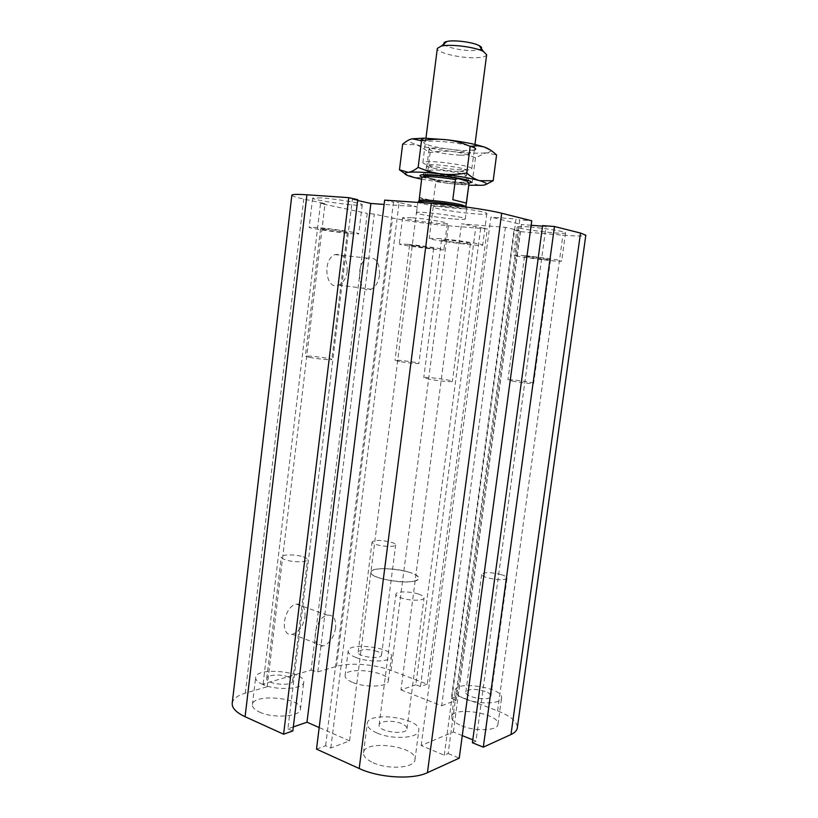<?xml version="1.0" encoding="UTF-8"?>
<svg xmlns="http://www.w3.org/2000/svg" width="818" height="818" viewBox="0 0 818 818"><rect width="100%" height="100%" fill="white"/><g stroke="black" fill="none" stroke-linecap="round" stroke-linejoin="round"><path stroke-width="0.61" stroke-dasharray="4.09 3.07" d="M454.726 219.071C461.393 219.572 464.91 219.541 465.268 218.989C467.058 216.974 415.483 210.359 416.526 212.741C415.646 214.019 439.675 217.977 454.726 219.071M409.041 572.201C394.828 567.549 370.932 567.477 371.024 572.232C368.785 579.635 418.98 586.066 418.499 578.316C418.489 576.261 415.339 574.226 409.041 572.201M514.011 381.433L507.896 379.889C507.416 378.744 534.287 382.333 533.653 383.345C531.311 383.765 524.767 383.121 514.011 381.433M530.872 256.78L524.522 256.494L544.052 259.429L550.555 259.725L530.872 256.78M528.99 226.934C521.526 226.371 517.61 226.381 517.262 226.954C515.902 228.968 566.046 235.083 565.555 232.833C566.618 231.709 544.277 228.079 528.99 226.934M525.125 255.635L513.489 255.114C512.232 256.351 562.263 262.568 561.669 261.085C562.672 260.41 540.34 257.056 525.125 255.635M429.685 379.317L423.775 377.691C423.274 376.27 453.1 380.125 452.385 381.382C452.824 382.262 438.509 380.963 429.685 379.317M447.661 240.103L441.495 239.909C440.963 240.42 455.084 242.588 464.051 243.386L470.401 243.59C471.025 243.11 456.679 240.891 447.661 240.103M444.603 206.545C437.333 206.054 433.54 206.146 433.223 206.821C431.761 209.367 487.385 216.422 486.853 213.621C488.193 212.148 461.424 207.629 444.603 206.545M440.473 238.662L429.205 238.324C427.865 239.899 483.356 246.964 482.712 245.134C483.959 244.255 457.201 240.124 440.473 238.662M309.736 357.456L305.329 356.249C304.858 355.043 332.548 358.417 331.863 359.48C332.343 360.278 317.619 358.938 309.736 357.456M325.165 228.917L320.595 228.774C320.063 229.224 334.613 231.453 342.63 232.159L347.343 232.312C347.977 231.893 333.223 229.623 325.165 228.917M321.065 197.884L312.64 198.089C311.392 200.246 362.885 207.179 362.251 204.776C363.581 203.477 336.096 198.846 321.065 197.884M317.527 227.496L309.173 227.24C308.018 228.58 359.429 235.379 358.693 233.795C359.961 233.028 332.476 228.795 317.527 227.496M399.705 361.536L395.012 360.349C394.573 359.347 419.511 362.517 418.918 363.396C419.307 364.02 407.016 362.834 399.705 361.536M414.409 245.502L409.552 245.288L428.673 248.161L433.652 248.386L414.409 245.502M411.556 217.68L402.599 217.69C401.413 219.439 447.845 225.431 447.282 223.457C448.356 222.435 425.432 218.703 411.556 217.68M408.192 244.347L399.296 243.958C398.202 245.032 444.552 250.993 443.898 249.694C444.92 249.081 422.006 245.645 408.192 244.347M377.149 651.404C367.343 648.766 361.014 649.011 358.151 652.12C356.965 656.844 381.597 659.891 381.546 655.014C381.597 653.746 380.125 652.549 377.149 651.404M391.106 542.181C394.133 543.101 395.656 544.001 395.656 544.89C395.851 547.007 383.601 546.853 376.515 544.614C373.54 543.694 372.067 542.804 372.078 541.935C374.828 539.86 381.168 539.941 391.106 542.181M288.631 677.089C281.177 673.797 266.74 674.666 266.74 678.47C265.41 684.237 292.783 686.844 292.742 680.954C292.813 679.574 291.443 678.286 288.631 677.089M303.222 556.843C306.085 557.794 307.517 558.755 307.496 559.727C307.742 562.395 293.059 562.487 285.431 559.809C282.639 558.858 281.259 557.917 281.29 556.966C281.157 554.277 295.625 554.226 303.222 556.843M401.495 723.562C393.213 719.942 379.194 720.801 379.102 725.014C377.527 731.732 406.883 735.679 406.965 728.746C407.047 726.885 405.217 725.157 401.495 723.562M418.366 594.042C422.17 595.31 424.072 596.608 424.072 597.917C424.235 600.882 409.961 600.974 401.464 598.019C397.742 596.741 395.902 595.473 395.922 594.195C395.861 591.22 409.9 591.158 418.366 594.042M485.197 691.414C474.961 688.531 468.499 688.756 465.81 692.1C464.43 697.488 490.851 701.701 490.892 696.087C490.933 694.451 489.031 692.897 485.197 691.414M501.117 574.584C505.023 575.78 506.996 576.956 507.027 578.111C504.461 580.371 497.937 580.269 487.456 577.794C483.612 576.598 481.69 575.443 481.679 574.318C484.256 572.058 490.728 572.15 501.117 574.584M461.72 725.811C475.81 731.732 497.947 730.699 497.957 724.298C500.217 713.5 452.037 705.791 451.618 716.834C451.475 719.942 454.839 722.938 461.72 725.811M465.33 699.042C458.417 696.292 455.023 693.449 455.145 690.535C455.473 680.167 503.755 687.795 501.587 697.907C501.639 703.93 479.481 704.717 465.33 699.042M373.12 762.713C388.448 770.014 414.971 767.938 414.961 759.707C417.589 746.302 364.143 739.124 363.499 752.785C363.274 756.302 366.484 759.615 373.12 762.713M376.934 733C370.268 730.034 367.037 726.895 367.231 723.582C367.763 710.76 421.331 717.928 418.806 730.505C418.877 738.235 392.343 739.973 376.934 733M259.613 712.11C273.396 718.725 300.646 716.619 300.441 709.196C302.742 697.774 252.823 693.05 252.404 704.707C252.23 707.335 254.633 709.809 259.613 712.11M262.905 684.554C257.905 682.345 255.482 680.014 255.635 677.539C255.962 666.588 305.963 671.435 303.754 682.14C304.02 689.114 276.75 690.873 262.905 684.554M352.875 682.539C365.718 687.979 388.468 686.864 388.315 680.965C390.329 671.547 345.36 665.985 345.084 675.617C344.961 678.03 347.548 680.331 352.875 682.539M356.024 657.539C350.687 655.423 348.069 653.234 348.182 650.975C348.386 641.936 393.417 647.519 391.495 656.343C391.689 661.885 368.928 662.754 356.024 657.539M305.022 616.792C305.523 608.03 302.732 603.817 296.637 604.154C283.488 605.985 279.05 637.396 292.363 634.236C298.999 632.069 303.212 626.251 305.022 616.792M335.636 627.958C333.785 637.621 329.582 643.602 323.028 645.903C309.858 649.298 314.449 617.212 327.445 615.187C333.468 614.768 336.188 619.021 335.636 627.958M347.18 271.29C347.374 258.774 343.304 253.212 334.981 254.602C321.771 259.521 325.901 291.28 338.775 285.073C343.304 282.844 346.106 278.253 347.18 271.29M379.532 275.134C378.427 282.251 375.626 286.954 371.147 289.245C358.407 295.646 354.531 263.222 367.609 258.13C375.83 256.688 379.808 262.353 379.532 275.134M232.21 703.286C232.915 698.95 237.281 695.566 245.318 693.153L267.149 686.742L263.089 684.001L311.085 670.095L367.251 213.396L374.296 214.112L392.558 218.007C405.391 220.788 431.239 224.347 448.397 225.737L487.293 228.928L461.516 223.846L505.381 227.363L519.215 230.594L513.99 230.165L520.35 231.637L562.948 235.144C577.242 236.279 584.87 236.31 585.821 235.216M263.089 684.001L320.523 203.467L367.251 213.396M267.149 686.742L325.053 203.6L320.523 203.467M311.085 670.095L317.762 671.885L374.296 214.112M317.762 671.885L336.576 666.363C349.838 662.304 375.063 664.226 391.035 670.433L427.272 684.185L487.293 228.928M293.325 726.916L287.905 728.777L352.394 199.316L357.742 199.684M427.272 684.185L420.472 686.558L480.779 227.455M420.472 686.558L415.83 684.778L475.79 227.046M316.505 749.135L325.625 745.699L330.809 748.02L349.572 740.873L417.16 206.77L384.123 204.418M415.83 684.778L400.963 689.891L461.516 223.846M330.809 748.02L399.102 202.557L417.16 206.77M400.963 689.891L441.689 705.76L505.381 227.363M325.625 745.699L393.458 202.169L399.102 202.557M441.689 705.76L456.209 700.228L519.215 230.594M456.209 700.228L451.352 698.367L513.99 230.165M451.352 698.367L458.019 695.862L520.35 231.637M458.019 695.862L497.589 710.873C510.831 716.087 517.405 721.752 517.324 727.846M462.282 735.607L453.336 731.998L421.168 745.505L444.276 755.229L448.141 753.511L519.696 219.909L531.761 220.809M444.276 755.229L516.035 218.999L519.696 219.909M421.168 745.505L490.902 217.128L516.035 218.999M472.395 742.734L475.994 741.139L546.025 226.443L542.549 226.177M453.336 731.998L521.465 224.531L490.902 217.128M475.994 741.139L472.784 739.84M542.62 225.604L546.025 226.443M448.141 753.511L459.235 758.153M349.572 740.873L319.184 727.56M287.905 728.777L292.824 730.975M291.842 195.195C291.944 196.085 295.911 197.373 303.754 199.06L325.053 203.6M531.158 225.287L521.465 224.531M384.654 200.124L393.458 202.169M357.64 200.492L352.394 199.316M486.649 54.724C486.117 56.524 482.436 57.536 475.606 57.751C460.156 58.334 436.076 52.546 437.323 48.405M443.918 43.916C444.961 47.147 462.19 51.013 473.213 50.552L479.307 49.796M461.096 169.868C449.839 169.203 439.358 167.762 429.665 165.512C425.145 164.377 422.875 163.416 422.865 162.629C421.996 158.835 473.765 165.471 471.781 168.886C471.536 169.643 469.072 170.001 464.379 169.96L461.096 169.868M458.53 171.545C449.123 170.993 440.37 169.776 432.272 167.915C428.52 166.984 426.648 166.187 426.638 165.553C425.943 162.455 469.011 167.966 467.395 170.768C467.201 171.381 465.156 171.678 461.26 171.637L458.53 171.545M433.939 179.357L429.143 178.058C437.201 180.042 446.546 181.392 457.17 182.107C462.732 182.394 465.677 182.189 466.004 181.494L462.477 179.807C452.487 176.811 424.511 174.183 425.278 176.279L429.143 178.058L424.297 176.739L421.935 177.792L419.44 197.506L433.356 200.921L435.83 181.545L433.939 179.357C447.61 182.077 468.377 183.508 467.64 181.637M466.434 203.13L452.804 199.684M419.44 197.506C420.718 198.437 425.35 199.572 433.356 200.921M469.051 183.549C469.256 185.287 450.329 184.111 435.83 181.545M465.831 206.79C463.213 208.672 421.29 203.314 419.072 200.829M463.213 206.606L466.679 208.099C467.201 210.737 416.556 204.255 417.906 201.852M413.816 581.158C416.761 580.494 418.325 579.543 418.499 578.316C420.319 570.821 370.983 564.502 371.024 572.232C369.133 577.559 401.331 584.359 413.816 581.158M460.442 155.205L467.16 155.042L469.205 154.203C470.841 151.064 428.438 145.635 429.072 149.06L430.789 150.379C438.111 152.854 447.988 154.469 460.442 155.205M474.246 150.011L464.348 150.502C451.781 150.144 432.385 146.984 426.342 144.275C413.376 139.305 450.963 140.594 469.164 145.901M457.702 176.443C463.182 176.698 466.086 176.463 466.403 175.747L464.788 174.633C457.436 172.353 447.405 170.778 434.695 169.909L426.342 170.614C425.524 172.261 445.268 175.901 457.702 176.443M490.411 150.052C491.424 151.32 490.043 152.22 486.291 152.762C478.959 153.62 467.937 153.242 453.213 151.606C438.438 149.858 426.393 147.608 417.078 144.858C408.397 142.097 406.832 140.072 412.364 138.794M468.714 182.966C460.309 183.907 430.472 180.113 422.385 177.066M486.086 184.418L482.027 185.308L476.597 184.663L472.231 182.588C464.01 184.019 456.301 184.326 449.113 183.488L468.826 185.236M421.597 179.193L449.113 183.488C441.914 182.629 434.542 180.563 426.996 177.291L415.207 177.7L404.91 173.651M402.65 144.234L417.078 144.858L430.135 152.577C438.295 151.126 445.994 150.798 453.213 151.606C460.422 152.445 467.845 154.5 475.462 157.782L486.291 152.762L496.567 154.97M430.135 152.577L426.996 177.291M475.462 157.782L472.231 182.588M245.318 693.153L303.754 199.06M336.576 666.363L392.558 218.007M391.035 670.433L448.397 225.737M497.589 710.873L562.948 235.144M465.268 218.989L466.679 208.099M416.526 212.741L417.834 202.404M524.522 256.494L507.896 379.889M550.555 259.725L533.653 383.345M517.262 226.954L513.489 255.114M565.555 232.833L561.669 261.085M441.495 239.909L423.775 377.691M470.401 243.59L452.385 381.382M433.223 206.821L429.205 238.324M486.853 213.621L482.712 245.134M320.595 228.774L305.329 356.249M347.343 232.312L331.863 359.48M312.64 198.089L309.173 227.24M362.251 204.776L358.693 233.795M409.552 245.288L395.012 360.349M433.652 248.386L418.918 363.396M402.599 217.69L399.296 243.958M447.282 223.457L443.898 249.694M358.151 652.12L372.078 541.935M381.546 655.014L395.656 544.89M266.74 678.47L281.29 556.966M292.742 680.954L307.496 559.727M379.102 725.014L395.922 594.195M406.965 728.746L424.072 597.917M465.81 692.1L481.679 574.318M490.892 696.087L507.027 578.111M497.957 724.298L501.587 697.918M451.618 716.834L455.145 690.525M414.961 759.707L418.806 730.505M363.499 752.785L367.231 723.582M300.441 709.196L303.754 682.14M252.404 704.707L255.635 677.539M388.315 680.965L391.495 656.343M345.084 675.617L348.182 650.975M296.637 604.154L327.445 615.187M292.363 634.236L323.028 645.903M334.981 254.602L367.609 258.13M338.775 285.073L371.147 289.245M471.781 168.886L474.961 144.459M422.865 162.629L425.953 138.201M466.004 181.494L467.395 170.768M425.278 176.279L426.638 165.553M461.26 171.637L464.379 169.96M432.272 167.915L429.665 165.512M465.902 206.964L466.158 207.598M467.16 155.042L472.998 150.246M430.789 150.379L426.342 144.275M466.403 175.747L469.205 154.203M429.072 149.06L426.342 170.614M469.276 180.788L464.788 174.633M422.354 174.776L428.233 169.95M475.105 185.461L476.597 184.663"/><path stroke-width="1.23" d="M348.785 197.659L357.742 199.684L292.824 730.975L283.59 734.196L348.785 197.659L306.924 194.796C297.19 194.152 292.159 194.285 291.842 195.195L232.21 703.286C231.862 708.02 236.157 712.498 245.093 716.721L306.924 194.796M319.184 727.56L306.985 722.212L370.871 203.467L357.64 200.492M329.593 643.705L384.654 200.124L431.28 203.324C453.08 204.745 487.876 209.674 501.679 213.253L531.761 220.809L459.235 758.153L427.436 772.662C412.773 779.881 379.082 777.918 359.204 768.511L316.505 749.135L329.593 643.705M510.984 734.533L580.504 233.058L585.821 235.216L517.324 727.846C516.956 730.505 514.849 732.734 510.984 734.533L483.305 747.161L554.471 226.514L542.62 225.604L472.395 742.734L483.305 747.161M472.784 739.84L462.282 735.607M580.504 233.058L554.471 226.514M306.985 722.212L293.325 726.916M283.59 734.196L245.093 716.721M542.549 226.177L531.158 225.287M384.123 204.418L370.871 203.467M425.953 138.201L437.323 48.405L441.26 46.105C450.278 43.814 475.432 47.035 483.489 51.514L486.649 54.724L474.961 144.459M479.307 49.796C482.446 48.794 482.405 47.403 479.184 45.624C472.968 42.147 453.847 39.693 446.894 41.483C444.471 42.045 443.479 42.863 443.918 43.916M457.732 178.467L467.17 181.126L469.011 183.355L466.434 203.13L452.804 199.684L455.401 179.551L457.732 178.467C444.235 176.064 433.55 175.042 425.677 175.379C423.673 175.594 423.151 176.023 424.133 176.647M467.64 181.637L467.17 181.126M469.011 183.355L465.831 206.79M419.072 200.829L421.812 177.496L423.969 176.78C431.229 176.402 441.7 177.332 455.401 179.551M418.898 200.543L419.542 200.185C423.111 199.05 451.669 202.23 461.966 204.929L466.055 206.576M417.834 202.404L418.571 201.504C422.241 200.338 451.812 203.641 462.456 206.412L463.213 206.606M469.164 145.901C475.493 147.741 477.18 149.111 474.246 150.011M404.91 173.651L399.46 169.796L408.151 172.342C411.117 171.984 414.45 170.328 418.151 167.373C426.26 170.88 434.174 173.099 441.904 174.009C449.634 174.899 457.906 174.571 466.741 173.027C471.178 176.944 475.493 179.5 479.685 180.706L493.172 180.737L496.567 154.97C492.446 151.044 488.295 148.365 484.103 146.954L477.681 145.757L470.207 146.34C462.017 142.823 454.041 140.614 446.291 139.725C438.54 138.856 430.278 139.213 421.505 140.798L412.364 138.794L424.286 138.16L446.291 139.725C457.835 141.064 467.998 142.782 476.771 144.888L484.103 146.954L490.411 150.052M422.385 177.066C419.215 175.911 419.205 175.154 422.354 174.776L430.616 174.766C443.233 175.338 463.601 178.528 469.266 180.788C472.139 181.913 471.955 182.639 468.714 182.966M468.826 185.236L482.027 185.308C488.52 184.674 487.743 183.14 479.685 180.706C470.524 178.181 457.927 175.952 441.904 174.009C426.025 172.23 414.777 171.678 408.151 172.342C402.681 173.191 404.296 174.817 412.998 177.209L421.597 179.193M493.172 180.737L486.086 184.418M412.364 138.794C409.358 139.397 406.117 141.207 402.65 144.234L399.46 169.796M421.505 140.798L418.151 167.373M470.207 146.34L466.741 173.027M359.204 768.511L431.28 203.324M427.436 772.662L501.679 213.253M446.894 41.483L441.26 46.105M479.184 45.624L483.489 51.514M425.677 175.379L423.969 176.78M419.542 200.185L418.571 201.504M465.544 206.085L465.902 206.964M476.771 144.888L477.681 145.757M424.286 138.16L420.575 140.267"/></g></svg>
